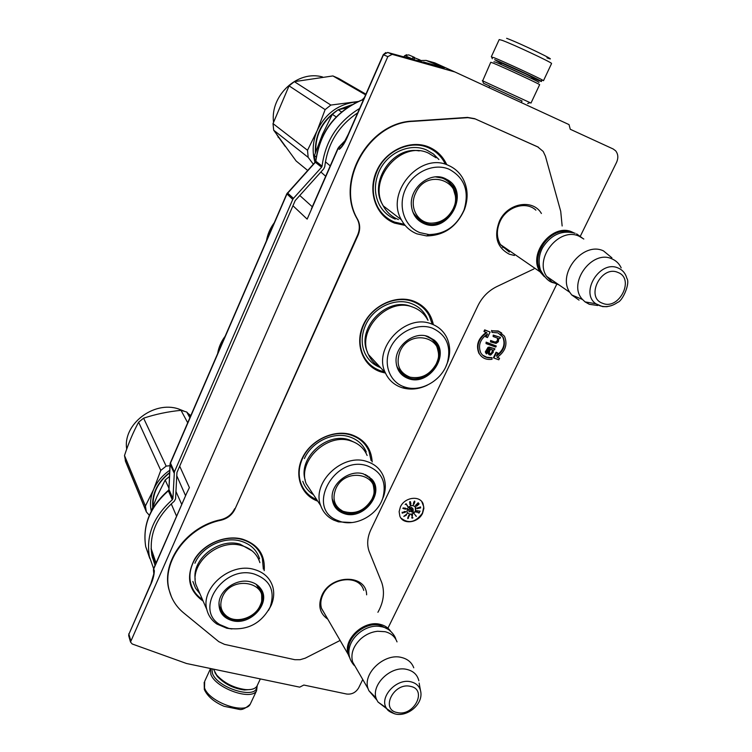 <?xml version="1.0" encoding="UTF-8"?>
<svg xmlns="http://www.w3.org/2000/svg" width="752" height="752" viewBox="0 0 752 752"><rect width="100%" height="100%" fill="white"/><g stroke="black" fill="none" stroke-linecap="round" stroke-linejoin="round"><path stroke-width="1.13" d="M496.818 355.254C503.652 349.943 505.598 343.805 502.656 336.849L500.625 334.367M497.927 332.873L503.088 337.206C506.096 344.613 503.868 350.911 496.395 356.119L497.88 353.064L496.499 352.566L493.848 358.027L498.811 359.785L499.544 358.281L497.1 357.407C505.391 351.522 507.844 344.444 504.46 336.2L498.67 331.341L492.005 330.805L492.005 332.403L497.927 332.873M501.716 333.033L498.238 330.993L492.005 330.805M514.424 255.483L509.301 254.185C497.025 247.605 493.707 236.654 499.366 221.342C507.309 203.021 532.801 198.425 541.412 213.483M327.797 619.169C319.732 613.538 317.786 605.576 321.941 595.311C330.927 574.039 366.431 573.973 366.628 594.823M203.143 601.111C188.479 590.64 185.688 576.558 194.777 558.868C204.281 543.47 225.544 534.681 242.191 539.081C258.039 544.251 265.371 554.779 264.187 570.655M317.748 501.161C300.96 495.201 293.703 475.001 302.633 457.404C311.319 439.732 334.161 429.195 351.475 434.694C364.438 439.337 371.338 448.427 372.184 461.954M385.466 373.067L380.719 371.864C362.821 366.083 354.361 344.115 363.291 324.902C371.949 305.594 395.862 294.389 413.647 301.12C424.372 305.425 430.943 313.274 433.359 324.676M446.547 164.237C442.796 156.331 436.987 150.635 429.129 147.157C410.677 139.017 385.738 150.24 376.639 171.005C367.267 191.657 375.981 216.04 394.565 223.109L405.178 225.431M475.057 118.901L467.941 117.66L413.365 121.335C368.687 122.444 335.383 182.163 357.576 219.283L357.745 219.603C360.236 224.594 360.311 229.858 357.98 235.367L357.604 235.056C359.935 229.548 359.851 224.303 357.369 219.302L357.2 218.992C335.016 181.881 368.292 122.191 412.961 121.081L467.5 117.415L474.625 118.656L537.642 146.837L543.217 151.462L545.426 156.19L560.729 211.397L562.148 225.985M340.12 640.45L305.237 658.179L300.048 659.72L294.916 659.72L224.5 644.361L218.757 641.644L183.573 612.833C176.222 606.742 171.4 599.071 169.115 589.822C161.492 561.913 187.398 526.87 221.05 520.205C227.499 518.57 232.124 514.904 234.915 509.217L357.98 235.367M377.908 612.288C383.623 602.117 384.911 592.228 381.772 582.621L369.053 551.188C366.788 544.42 367.371 537.304 370.811 529.831L477.999 305.566C482.229 297.031 488.518 290.695 496.884 286.559L533.911 268.943M325.09 614.497L321.602 608.678C320.23 604.251 320.653 599.635 322.871 594.813C330.278 577.329 358.977 574.133 363.63 590.01L363.761 590.395M509.32 252.08L500.597 244.795C496.499 237.764 496.32 229.98 500.061 221.445C506.566 206.715 525.958 200.681 535.885 210.156M474.625 118.656L538.46 147.242M234.915 509.217L357.604 235.056M221.05 520.205L220.797 519.707C227.236 518.072 231.851 514.415 234.643 508.728M171.4 596.75L168.88 589.295C161.266 561.396 187.154 526.362 220.797 519.707M422.586 513.24L423.893 508.371L423.103 503.784C419.889 495.126 404.623 497.157 400.402 506.904L399.133 511.651L399.848 516.135C402.987 524.99 418.338 522.969 422.586 513.24M486.741 334.471L485.651 336.717L487.465 337.582L490.135 332.055L485.096 330.222L484.363 331.764L486.854 332.666C478.639 338.466 476.119 345.459 479.315 353.647C482.088 358.178 486.318 360.058 492.005 359.268L492.005 357.698C486.958 358.394 483.198 356.739 480.735 352.716C477.877 345.365 480.152 339.114 487.569 333.982L486.074 337.075M482.643 355.179L486.741 357.219L492.005 357.698M486.215 332.44C478.159 338.259 475.725 345.215 478.902 353.28L481.477 356.439M490.135 332.055L484.683 329.865L483.94 331.406L484.363 331.764M491.582 330.457L492.005 332.403M499.544 358.281L497.335 357.275M497.88 353.064L496.076 352.209L493.434 357.661L493.848 358.027M489.355 348.571L487.879 353.12L489.12 354.784L490.671 355.085L493.265 352.237L493.171 349.943L494.412 349.877L494.929 348.806L489.768 347.462L487.691 348.232L485.717 352.82L486.647 353.901L487.691 349.746L488.725 348.599L489.862 348.759L488.302 352.481L489.12 354.784M494.929 348.806L489.345 347.095L487.992 347.368L485.294 351.945L486.234 353.76M496.282 346.014L486.14 342.151L486.036 343.589L495.765 347.086L496.282 346.014L486.563 342.508L486.036 343.589M497.401 338.062L497.533 340.195L496.292 341.765L494.741 341.963L490.605 340.468L490.501 341.906L496.085 343.42L498.369 341.709L498.698 338.541L499.939 338.485L500.456 337.404L493.641 335.43L493.115 336.511L497.664 338.165L497.965 340.553L495.888 342.329L491.028 340.825L490.501 341.906M500.456 337.404L493.218 335.072L493.115 336.511M580.375 236.119L616.537 162.423C618.501 157.948 618.2 154.075 615.644 150.814L613.171 148.981L570.26 129.259L569.038 124.606L454.857 71.948L392.187 54.351L387.825 56.644L130.51 642.029L132.211 643.985L186.515 663.499L299.71 687.149L303.827 685.044L346.653 694.03C351.823 694.594 355.828 692.526 358.666 687.836L362.755 679.507M388.041 627.976L556.574 284.594M556.696 284.35L557.006 283.711M400.957 518.09C408.571 524.031 415.743 522.367 422.464 513.09L423.761 506.848L421.787 501.64M434.769 62.867L454.857 71.948M154.179 572.592L150.428 585.197C152.835 580.29 154.141 575.468 154.357 570.749L154.179 572.526M385.823 52.555L383.266 54.661L348.27 134.317L341.916 146.555L339.331 149.328C342.489 146.8 345.535 141.855 348.449 134.505L383.492 54.774L387.825 56.644M415.574 511.116L415.771 507.6C413.13 504.517 410.291 504.902 407.255 508.737L407.058 512.225C409.69 515.327 412.538 514.96 415.574 511.116M414.343 513.851L415.941 516.013M411.964 517.273L412.566 514.866L411.466 515.186L412.369 515.299L411.833 518.053L412.754 518.09L412.839 517.47L412.143 518.043L411.795 517.056M408.797 515.289L407.8 518.626L408.599 517.912L407.734 517.968L408.515 515.881L408.994 515.496L409.398 516.069L409.426 515.27L408.797 515.289M403.805 516.342L406.071 515.411L406.888 513.813L403.918 516.455M404.294 512.582L404.341 511.689L405.478 511.614L405.008 512.375L405.892 511.67L404.473 511.473L403.57 512.037L403.89 512.563L402.621 512.939L402.123 512.234L402.254 513.193L404.125 512.366M405.14 508.089L404.219 508.22L404.266 508.888L403.166 508.446L403.796 507.882L402.771 508.239L405.488 509.207L406.277 508.634L405.14 508.089M407.904 506.5L406.071 503.718L405.187 504.526L406.165 504.103L407.753 506.632L406.183 503.831M409.859 503.248L409.962 504.573L410.63 504.874L410.498 501.894L409.746 501.687L409.859 503.248M413.327 503.774L413.412 504.658L414.202 503.755L414.69 501.133L413.647 502.317L414.079 503.661L413.572 504.291L413.327 503.774M415.414 505.532L418.206 502.703L415.414 505.532M417.905 504.009L416.11 505.692L416.213 506.209L417.04 505.88L419.043 504.056L418.949 503.539L417.99 504.113L418.338 503.737M416.937 508.126L420.603 506.923L416.937 508.126M416.993 508.69L420.697 507.873L416.993 508.69M416.683 510.693L420.171 511.2L416.683 510.693M418.178 512.61L416.542 511.106L415.997 512.121L416.768 511.454L418.46 512.977L419.447 512.817L419.259 512.121L418.977 512.789L418.178 512.61M491.93 349.492L492.438 351.945L490.99 353.938L490.06 353.863L489.336 352.848L489.543 351.419L490.689 349.05L491.93 349.492M417.275 60.583L426.064 60.414L434.778 62.867M423.423 61.993L444.357 67.877L425.942 60.376M387.609 52.443L422.257 61.946M383.266 54.661L387.816 52.49L392.187 54.351M337.958 148.294L311.413 208.812M186.054 494.656L153.718 568.944L154.357 570.749M186.75 493.058L153.746 568.315L153.878 574.65M186.759 493.058L189.391 487.597L179.69 466.174M150.4 584.718L128.912 634.18L150.428 585.197M345.243 140.746L337.977 148.257L338.936 147.279L340.13 148.135L342.592 145.503M407.443 512.92C410.31 515.064 412.98 514.415 415.461 510.965L415.254 506.754M416.27 516.455L415.903 515.646M409.464 515.844L409.267 515.299M408.477 517.075L408.317 516.605M406.071 515.411L406.183 514.8M402.621 512.939L402.329 512.178M405.939 508.69L405.084 509.029L404.463 508.399L405.995 508.643M410.62 502.233L410.272 501.631M410.658 502.449L410.385 501.932M410.545 503.088L409.577 502.486M410.902 503.652L410.573 503.116M410.94 503.868L410.667 503.351M410.451 504.94L409.802 503.962M414.042 503.332L413.6 502.543M414.85 501.8L414.634 501.18M413.741 502.731L414.615 501.499M414.775 502.186L413.779 502.891M419.043 504.056L418.883 503.549M417.247 505.739L416.157 505.617M419.503 512.704L419.306 512.187M416.768 511.454L417.651 512.375M416.335 512.244L416.523 511.153M491.77 349.436L492.24 349.859M491.817 349.492L492.541 350.723M492.128 350.357L492.438 351.945M492.015 351.579L491.817 353.233M491.394 352.867L490.567 353.572L490.99 353.938M490.567 353.572L490.05 353.647L490.473 354.013M325.691 176.269L320.888 172.011M175.921 491.432L181.749 504.46M153.427 570.044L153.681 568.465M409.079 511.228L409.144 509.01L407.753 510.053L409.003 509.48L409.154 511.905L410.432 510.946L409.21 511.567L409.06 509.076M412.876 509.048L411.541 507.224M412.5 510.58L410.113 507.271L409.314 507.873L411.701 511.181L411.034 511.68L413.215 512.422L413.177 510.082L412.5 510.58L410.094 507.28M404.426 516.013L405.704 514.97L404.322 515.881M410.131 504.442L410.009 503.041M410.094 503.464L410.752 503.699L410.413 504.573M409.859 502.862L409.972 501.612L410.385 502.919M414.324 501.208L414.653 502.007M409.144 511.473L408.844 510.928M413.149 509.424L412.904 508.615M413.215 512.422L412.942 510.251M411.231 511.529L412.98 512.112M418.789 503.878L417.163 505.635M416.42 505.541L416.664 505.024M417.125 504.789L417.492 504.31M384.451 371.826L380.775 370.839C372.484 367.935 366.487 362.483 362.812 354.483C358.911 345.112 359.212 335.242 363.724 324.864C371.949 305.904 395.731 294.775 412.998 301.599C420.265 304.363 425.698 309.119 429.289 315.868L432.193 324.074M202.42 599.447C196.272 595.415 192.343 589.897 190.623 582.894C189.203 576.511 189.936 569.997 192.822 563.37C200.201 545.811 223.767 534.324 241.674 539.391C252.381 542.455 259.29 548.819 262.382 558.492L263.341 569.085M404.275 224.312L394.621 222.094C387.13 219.067 381.405 213.897 377.457 206.584C371.967 195.473 371.845 183.648 377.09 171.099C385.729 150.701 410.526 139.534 428.443 147.759C434.722 150.503 439.704 154.79 443.407 160.608L444.883 163.203M316.78 499.695C308.94 496.358 303.601 490.755 300.753 482.887C298.196 475.067 298.779 466.945 302.501 458.523C310.294 440.531 333.644 429.298 350.883 435.07C359.559 437.918 365.604 443.323 369.016 451.294L371.112 460.591M500.87 63.3L494.666 59.652C503.577 63.215 536.185 78.274 540.726 80.925C542.361 81.846 541.6 81.667 538.46 80.379L531.937 77.588M491.733 57.105L494.12 57.735C503.492 61.448 537.887 77.343 542.634 80.154L543.489 80.699L551.536 63.6M506.622 38.314C519.688 43.005 562.759 63.892 546.958 57.838M256.752 686.473C257.41 700.037 217.591 688.465 212.468 673.416L211.904 668.81M257.203 685.711L256.573 690.712C251.619 701.108 215.448 688.193 210.814 674.253L210.513 668.519M522.029 101.05L483.47 83.228L522.048 101.022M538.517 82.222C544.025 84.149 506.03 66.373 495.643 62.181L493.923 61.796M539.626 84.713L539.645 84.656C539.823 84.177 503.229 67.182 493.397 63.187L490.765 62.266L482.652 80.868M539.645 84.656L530.997 103.071L482.305 80.69M214.837 672.467L217.29 676.377C224.378 683.953 233.402 688.494 244.362 689.998L251.036 689.462M213.465 669.13L216.632 675.005C224.237 683.126 233.919 687.995 245.669 689.612C251.356 689.998 255.097 688.87 256.911 686.238L257.457 685.072M321.471 608.255L348.251 654.484C342.517 639.604 363.93 619.61 380.474 624.433C384.883 625.532 388.258 627.788 390.589 631.182M348.251 654.484L349.304 656.975M348.778 653.366C344.585 638.899 364.927 620.908 380.427 625.391L387.9 629.217M355.912 667.701L352.622 662.014C350.507 653.845 353.224 646.118 360.781 638.833C365.782 634.481 371.385 631.953 377.589 631.257L385.127 631.708C391.068 633.24 395.026 636.634 397.018 641.879M352.622 662.014L368.095 688.729C362.276 673.491 384.563 652.717 401.624 657.502C407.706 659.025 411.748 662.456 413.76 667.795M368.095 688.729L368.865 690.684L376.122 697.978M394.33 713.78L386.857 708.807C387.816 710.819 390.805 712.595 395.825 714.127C407.424 716.59 422.013 705.113 420.941 693.043C420.377 687.159 417.069 683.418 411.015 681.838C396.304 677.778 378.294 697.941 386.857 708.807L378.04 702.048L376.921 700.103C369.335 686.341 390.523 664.862 407.152 669.496C413.534 671.122 417.426 674.882 418.845 680.795M378.04 702.048L386.265 707.848M502.75 246.158L501.631 245.754M505.701 248.188L502.392 247.192M500.465 244.579L540.124 271.895C527.378 253.903 552.654 222.479 572.3 232.105L573.795 232.81M540.124 271.895L544.307 276.651M568.832 231.926C549.421 226.831 529.427 256.366 541.374 272.177M559.14 284.989L551.94 281.981L546.638 276.379C533.826 258.265 559.366 226.549 579.143 236.231L583.815 239.042M546.638 276.379L569.8 292.331C556.781 273.766 583.261 241.025 603.489 250.905L611.912 257.833M569.8 292.331L571.708 294.934L579.049 300.123M611.235 305.697L606.855 306.694L602.568 306.6L595.857 303.752L599.786 305.735C605.915 307.577 611.884 306.44 617.683 302.342C622.515 301.176 630.486 283.166 626.858 278.343C625.523 273.418 622.656 269.987 618.238 268.069C600.162 259.44 579.519 292.613 595.857 303.752L585.065 301.9L582.556 299.522C567.074 283.748 591.937 249.156 611.968 258.876C616.132 260.662 619.206 263.661 621.18 267.872M597.718 305.5L589.314 304.297L585.065 301.9M420.105 59.972L413.008 57.19L414.286 58.647L414.192 59.737M357.717 112.828C338.532 125.828 327.562 143.745 324.789 166.577L323.802 168.786L295.207 200.568L176.936 472.519L175.573 498.83L174.304 501.189C156.19 517.132 148.736 535.321 151.96 555.747L155.053 565.335M359.644 108.438C337.883 121.702 325.362 140.925 322.082 166.126L321.593 167.226L315.37 162.272L286.926 194.054L170.065 464.078L168.909 489.317M153.624 568.606L149.31 556.311C146.001 535.189 153.662 516.342 172.293 499.76L172.913 498.595L174.37 471.993L292.772 199.421L286.803 193.8L315.191 162.141M174.37 471.993L170.375 462.809L286.785 193.847M292.772 199.421L293.44 198.378L287.424 192.879M414.484 57.387L408.693 54.877L404.679 55.733L403.627 56.832M413.008 57.19L412.265 59.211M293.44 198.378L321.593 167.226M172.913 498.595L168.909 489.383L168.354 490.83C149.977 507.158 142.429 525.77 145.709 546.657L149.789 558.445M322.082 166.126L315.849 161.182C320.014 131.985 335.43 111.587 362.116 99.978L361.674 100.063C335.176 111.578 319.844 131.882 315.699 160.947M363.395 99.884L361.994 99.922M398.428 219.565C391.811 216.877 386.744 212.308 383.229 205.86C367.155 179.324 401.201 139.646 428.659 153.211L436.066 157.77M418.92 220.12L422.521 222.348M412.397 210.776L413.468 213.098C418.77 220.148 424.654 223.494 431.14 223.156C417.548 223.1 408.872 206.969 415.508 193.405C426.591 166.925 465.197 181.458 453.813 207.289C456.699 201.066 456.097 194.035 451.999 186.186C448.239 180.245 442.778 177.152 435.624 176.908L444.169 178.431L447.487 180.217L453.315 186.393C465.018 203.942 442.514 231.531 423.705 222.874C419.409 221.116 416.11 218.155 413.807 214L412.406 210.814M446.688 179.709L452.431 185.819L455.458 196.14M424.09 223.654C447.515 234.351 470.414 193.762 448.305 180.245L444.93 178.421C429.796 171.23 409.107 188.244 411.457 205.973C412.519 214.546 416.73 220.439 424.09 223.654M449.16 169.256C433.848 162.592 413.111 172.02 405.422 189.297C397.498 206.48 404.529 226.775 419.954 232.65L428.875 234.568C445.128 234.286 456.849 226.07 464.05 209.94C469.558 191.271 464.595 177.707 449.16 169.256M346.794 107.903L338.146 109.745L332.337 114.37L322.448 134.429L314.411 155.598L316.188 156.98M338.146 109.745L341.549 111.926M332.337 114.37L336.191 116.908M314.411 155.598L314.985 162.366M382.618 204.647C368.471 181.984 392.854 145.86 419.221 150.917M401.389 219.81C404.971 226.437 410.16 231.118 416.956 233.863L426.591 235.931C444.131 235.611 456.774 226.756 464.529 209.366C468.618 197.776 467.857 187.098 462.236 177.312C458.861 171.898 454.264 167.931 448.465 165.412C420.283 151.519 384.986 192.54 401.389 219.81L383.229 205.86M395.251 219.133C388.323 216.322 383.031 211.547 379.356 204.798C374.214 194.439 374.092 183.413 378.98 171.719C387.007 152.788 410.028 142.41 426.685 150.033L433.406 153.981L438.914 159.527M431.14 223.156C440.888 222.968 448.239 218.174 453.183 208.765L453.813 207.289M413.468 213.098C417.134 219.405 422.624 222.742 429.928 223.109M442.533 178.186L441.142 177.444M416.956 217.46L414.86 215.739M313.33 164.199L308.16 157.356L273.681 130.199L296.147 161.013L307.69 170.45M282.63 142.88L279.208 138.095M285.205 146.414L276.905 134.834M273.531 122.078C270.053 95.325 297.886 69.748 322.636 77.005M314.975 162.31C311.995 151.829 312.729 141.273 317.165 130.641L325.127 109.623L330.852 105.064L358.131 101.52M308.16 157.356L307.521 150.278L317.165 130.641C324.601 114.943 336.407 105.543 352.575 102.432L357.097 101.981M350.498 105.506L339.819 109.369M332.619 114.116C321.01 124.146 315.389 136.667 315.746 151.678M351.767 104.754L338.315 109.707M337.601 110.13C322.251 120.367 314.834 134.589 315.361 152.788M273.681 130.199L273.023 123.591L307.521 150.278M273.023 123.591L289.05 85.85L325.127 109.623M289.05 85.85L294.333 81.648L330.852 105.064M294.333 81.648L332.901 75.933L365.613 94.846M332.901 75.933L338.673 78.462L365.914 94.169M380.183 367.23C374.881 364.353 370.962 360.123 368.433 354.559C356.016 330.429 387.985 296.495 413.158 307.248C419.691 309.721 424.57 313.988 427.775 320.07M400.506 372.776L407.095 376.827M425.538 335.843L433.312 339.838L437.335 345.102C446.303 361.063 425.209 384.46 408.035 377.701C403.232 376.019 399.763 372.889 397.601 368.311L396.511 365.162M433.208 339.754L436.508 344.341L438.482 352.998M408.392 378.585C429.148 386.782 451.322 353.816 434.12 340.054L428.189 336.576C413.901 330.758 394.415 346.324 396.116 362.229C396.943 370.36 401.042 375.812 408.392 378.585M432.203 328.06C417.463 322.608 397.62 331.999 390.307 348.026C382.777 363.977 389.621 382.185 404.454 386.942L405.384 387.233C421.421 392.347 442.204 380.108 447.393 362.624C451.463 346.155 446.397 334.64 432.203 328.06M367.493 352.162C355.903 328.605 386.876 296.156 411.194 306.534L412.19 306.919M445.917 366.44L447.976 361.317C450.645 352.613 450.157 344.529 446.528 337.075C443.266 330.842 438.284 326.481 431.582 323.971C405.77 313.029 372.701 348.063 385.334 372.785C388.671 380.023 394.104 384.949 401.643 387.562L402.658 387.872C410.771 390.091 418.996 389.188 427.324 385.174M380.559 367.634C373.283 364.833 368.01 359.888 364.729 352.791C361.073 344.059 361.355 334.856 365.566 325.184C373.208 307.577 395.279 297.228 411.335 303.554C418.121 306.13 423.197 310.576 426.534 316.883L428.029 320.305M437.354 361.167C446.35 337.582 410.113 327.637 400.008 351.381C395.58 363.996 398.917 372.597 410.028 377.166C421.261 379.168 430.003 374.74 436.263 363.883L437.354 361.167C439.318 356.984 438.886 351.475 436.066 344.642C433.791 340.214 430.219 337.272 425.341 335.806M396.473 364.964L397.329 367.258C399.556 371.958 403.175 375.088 408.186 376.63M429.665 337.676L428.828 336.952M398.757 369.627L397.658 368.433M266.452 240.809C267.552 234.267 270.156 228.251 274.264 222.78M312.973 493.961L306.186 483.715C297.021 461.314 327.205 432.381 350.874 440.945C358.666 443.473 364.081 448.324 367.117 455.486M345.723 512.262L343.485 511.755M365.575 474.672L370.811 478.601L373.744 483.395C380.409 498.2 360.509 518.09 344.378 512.789C338.785 511.125 334.988 507.675 333.004 502.43L332.177 498.924M369.429 476.947L373.03 482.455L374.101 490.661M344.679 513.776C363.836 520.149 385.146 492.729 371.582 478.977L363.46 473.91C349.802 469.267 331.453 482.991 332.111 497.392C332.544 505.739 336.736 511.2 344.679 513.776M367.267 465.836C335.072 454.593 305.613 507.158 336.454 520.017L340.938 521.7C356.749 526.447 377.495 514.763 382.759 498.266C386.932 482.446 381.772 471.636 367.267 465.836M305.227 480.096C297.811 458.297 326.725 431.761 349.144 439.845L356.185 443.191M336.454 520.017L333.568 520.036L338.419 521.85L351.992 522.537M381.725 500.898L383.548 496.564C385.926 489.439 385.889 482.69 383.435 476.317C380.352 468.994 374.816 464.05 366.835 461.502C342.555 452.854 311.375 482.718 320.69 505.607L306.186 483.715M333.568 520.036C327.308 516.915 323.022 512.112 320.69 505.607M304.4 458.588C311.648 441.885 333.315 431.451 349.351 436.799C357.444 439.45 363.084 444.488 366.252 451.943M313.499 494.75C308.386 491.498 304.814 487.023 302.783 481.308M372.879 496.978C381.988 474.493 345.506 465.967 335.824 488.734C331.999 498.783 334.273 506.256 342.658 511.153C354.841 515.017 364.626 510.993 372.014 499.065L372.879 496.978C374.581 493.782 374.477 489.026 372.569 482.709L369.693 478.009L365.303 474.559M332.158 498.632L334.602 504.78L339.716 509.593M368.151 476.505L367.643 475.847M333.192 502.082L332.647 501.264M217.657 353.562C218.653 347.339 221.144 341.577 225.13 336.285M199.28 592.275L195.849 584.436C189.673 563.201 218.484 538.564 241.373 545.52C250.971 548.246 257.156 553.942 259.901 562.628M256.46 584.483L260.051 588.167L262.232 592.839C266.857 606.902 247.878 623.859 232.265 619.629C225.45 617.89 221.163 613.895 219.415 607.644L218.973 603.367M259.534 587.152L260.267 588.337M260.784 589.333L261.677 591.758L261.724 600.416M232.471 620.701C250.867 625.796 271.5 602.512 260.737 588.684C258.303 585.253 254.825 582.96 250.313 581.813C236.993 578.072 219.603 589.859 218.992 603.085C218.804 612.231 223.297 618.097 232.471 620.701M253.932 573.936C223.447 564.808 193.819 609.289 219.828 624.592L228.918 628.437C247.446 630.665 261.188 623.54 270.156 607.043C275.448 590.687 270.043 579.651 253.932 573.936M169.501 476.458L165.186 480.011L156.811 496.846L151.077 511.623M165.186 480.011L168.956 488.227M195.21 579.35C191.807 559.027 218.851 537.765 239.963 544.119L252.174 550.906M219.828 624.592L216.961 624.066L226.784 628.221L231.945 628.954M268.473 610.417L271.284 605.134C273.897 598.836 274.395 592.698 272.76 586.72C269.968 577.856 263.642 572.065 253.781 569.339C230.272 562.374 200.53 587.81 206.809 609.505L195.849 584.436M216.961 624.066C211.697 620.456 208.313 615.597 206.809 609.505M194.909 563.248C201.762 546.939 223.645 536.27 240.292 540.97C250.284 543.818 256.714 549.759 259.581 558.792M199.929 593.77L195.492 588.139L192.869 581.465M260.239 605.266C271.124 582.847 232.058 573.757 222.442 596.891C219.208 605.181 220.844 611.78 227.377 616.696C237.087 623.652 254.984 617.589 260.032 605.736L260.239 605.266C262.006 602.549 262.326 598.122 261.188 591.974L256.178 584.304M219.001 603.029L219.434 606.403L223.325 613.397M258.237 586.334L257.908 585.695M219.33 605.943L219.029 605.285M126.721 449.085C122.501 424.57 153.69 400.412 178.478 408.928L184.061 411.128M188.188 413.562L190.811 415.593M151.265 511.087C149.751 503.962 150.532 496.762 153.605 489.486L160.778 470.423L166.154 466.118L169.99 465.695M149.347 515.299L146.358 511.915L145.418 506.011L153.605 489.486C156.999 481.788 162.394 475.377 169.783 470.254M169.661 472.876C158.089 481.994 152.571 493.03 153.126 505.983M169.679 472.538C157.488 482.06 151.829 493.594 152.694 507.13M125.584 461.277L124.494 455.533L145.418 506.011M124.494 455.533C128.573 443.116 133.283 431.996 138.622 422.173L160.778 470.423M138.622 422.173L143.604 418.178L166.154 466.118M143.604 418.178C155.504 414.23 167.978 411.617 181.016 410.329L187.699 422.765M181.016 410.329L186.759 412.04L189.871 417.755M186.759 412.04L190.576 416.129M125.405 461.108L146.358 511.915M151.133 549.251L155.006 559.93M171.24 503.859L176.579 516.257M339.331 149.328L338.137 148.473L307.154 219.123L292.951 205.766M128.855 636.23L128.912 634.18L130.726 640.544M299.719 195.435L312.306 206.781M185.584 495.718L176.682 475.574M154.169 572.761L153.474 570.354L153.887 574.584M330.241 165.891L325.409 161.793M531.626 78.556L500.653 64.315L500.832 63.45L502.233 63.365L525.498 73.799C531.448 76.798 533.591 78.095 531.927 77.691L531.617 78.537M531.786 77.202C542.248 81.517 511.04 66.749 501.828 63.036C499.582 62.125 499.356 62.153 501.161 63.102M491.329 56.729L499.206 39.574L502.12 40.326C512.808 44.18 551.996 62.538 551.583 63.488M250.801 702.988L250.2 704.257C245.143 714.87 209.047 702.058 204.525 687.93L204.685 681.321L210.334 669.017M397.376 712.586C413.957 716.741 427.747 689.49 410.507 686.369C393.738 682.017 379.967 709.756 397.376 712.586M602.521 303.253C619.018 310.67 635.186 278.701 617.947 272.459C601.262 264.751 585.065 297.378 602.521 303.253M155.561 561.547L151.782 554.807M155.927 563.342L152.383 557.636M174.116 473.055L170.131 464.351L168.965 489.674L168.354 490.83L172.293 499.76M364.203 98.051L362.116 99.978L363.113 100.552M412.293 58.891L405.008 55.695L403.852 56.898M343.711 511.811L334.565 505.654M229.238 617.768C225.074 616.17 222.037 613.529 220.129 609.844M151.096 548.443L156.068 563.032M169.115 589.822L168.88 589.295M130.51 642.02L128.695 635.647L128.893 633.654M417.238 60.574L418.206 60.32M345.572 140.088L338.748 147.166M521.305 102.592L522.067 100.965M488.95 87.674L489.693 86.076M540.726 80.925L542.634 80.154M492.297 58.75L491.62 56.795M256.573 690.712L250.2 704.257C245.641 708.375 242.012 710.085 239.333 709.409L224.03 706.288C214.047 701.983 207.486 696.39 204.328 689.509L204.177 682.355M483.47 83.228L482.634 80.812M527.669 103.55L530.028 102.592M244.362 689.998L245.669 689.612M217.29 676.377L216.632 675.005M260.342 678.924L256.911 686.238M376.921 700.103L368.865 690.684M420.387 689.951L419.146 683.107M582.556 299.522L571.708 294.934M168.26 490.464C149.892 506.66 142.382 525.394 145.709 546.657L149.31 556.311M362.577 99.443L364.447 97.506M170.319 462.922L170.065 464.078M406.663 54.708L404.783 55.639M553.199 282.743L557.354 283.767M583.195 238.675L576.587 233.863M553.021 282.677C548.716 281.699 544.504 277.422 540.397 269.865C538.159 261.856 538.94 254.392 542.728 247.483C551.141 234.577 561.96 229.839 575.177 233.27M395.843 639.341C395.364 635.938 389.282 627.958 382.777 627.074M354.211 665.454C337.733 646.692 363.178 621.678 381.781 626.83M422.737 222.216L419.325 220.421M453.315 186.393L452.431 185.819M447.487 180.217L448.305 180.245M464.05 209.94L464.529 209.366M428.875 234.568L426.591 235.931M278.005 137.043L279.039 137.87M437.335 345.102L436.508 344.341M433.312 339.838L434.12 340.054M447.393 362.624L447.976 361.317M405.384 387.233L402.658 387.872M385.334 372.785L368.433 354.559M397.329 367.258C401.427 373.387 405.657 376.686 410.028 377.166M343.532 511.736L339.49 510.053M373.744 483.395L373.03 482.455M370.811 478.601L371.582 478.977M382.759 498.266L383.548 496.564M332.845 501.264C336.031 507.027 339.302 510.317 342.658 511.153M228.871 617.58L223.156 613.97M262.232 592.839L261.677 591.758M260.051 588.167L260.737 588.684M270.156 607.043L271.284 605.134M219.434 606.403C221.849 612.156 224.491 615.597 227.377 616.696M125.255 460.478L146.198 511.247"/></g></svg>
